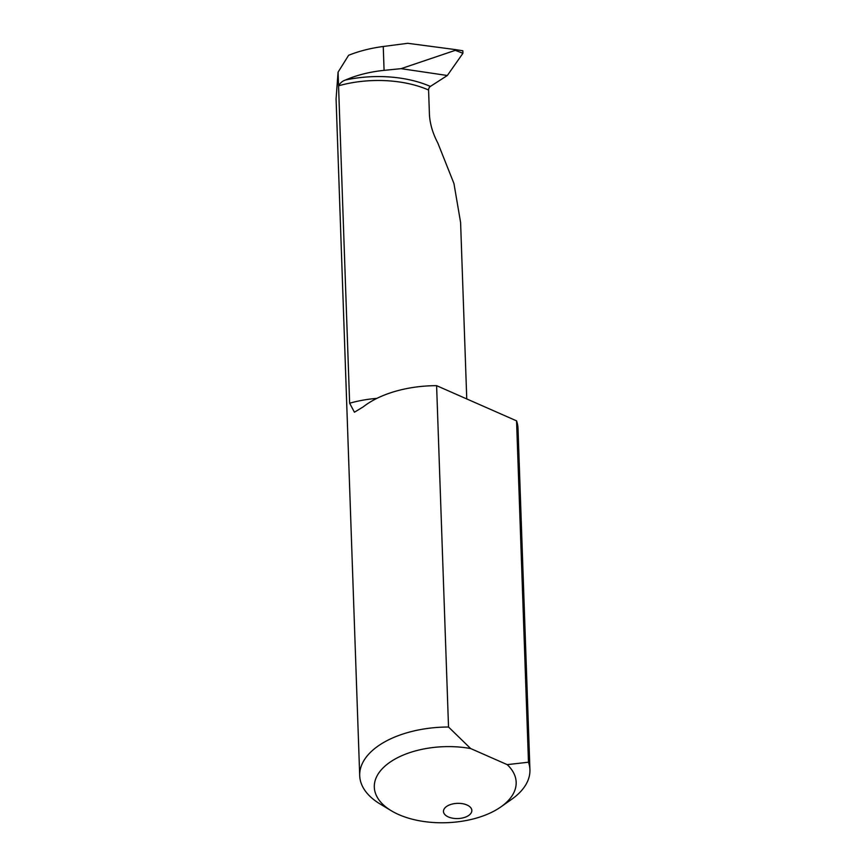 <?xml version="1.0" encoding="UTF-8"?>
<svg xmlns="http://www.w3.org/2000/svg" width="866" height="866" viewBox="0 0 866 866"><rect width="100%" height="100%" fill="white"/><g stroke="black" fill="none" stroke-linecap="round" stroke-linejoin="round"><path stroke-width="1.3" d="M448.361 816.941A14.192 7.61 -2 0 1 443.468 811.453A14.192 7.61 -2 0 1 451.641 804.211A14.192 7.61 -2 0 1 466.947 804.979A14.192 7.61 -2 0 1 471.84 810.457A14.192 7.61 -2 0 1 463.667 817.699A14.192 7.61 -2 0 1 448.361 816.941M470.639 748.538A70.969 38.028 178 0 0 387.308 764.18A70.969 38.028 178 0 0 391.259 810.728L380.055 803.962A85.16 45.638 -2 0 1 359.704 775.687A85.16 45.638 -2 0 1 448.523 727.018L470.639 748.538L507.205 764.635L528.476 762.21A85.16 45.638 -2 0 1 529.927 769.744A85.16 45.638 -2 0 1 511.6 799.361L500.894 806.895A70.969 38.028 178 0 0 507.205 764.635M466.752 398.934L460.593 222.432L453.936 183.473L437.882 143.15C432.773 133.396 429.958 123.903 429.439 114.691L428.583 90.021A82.725 44.328 178 0 0 338.552 85.81C340.219 82.909 342.525 80.982 345.447 80.029A85.561 45.844 -2 0 1 430.359 86.427L447.332 75.504L401.088 68.652L455.289 50.336L455.256 49.578L407.734 43.3L383.248 46.493C370.702 48.15 359.152 51.083 348.619 55.283L338.076 72.181L349.637 403.21L354.432 412.216L363.265 406.836A85.16 45.638 -2 0 1 436.605 385.662L448.523 727.018M338.076 72.181L336.073 98.919L359.704 775.687M436.605 385.662L516.558 420.854A85.16 45.638 -2 0 1 518.009 428.399L529.927 769.744M516.558 420.854L528.476 762.21M391.259 810.728A70.969 38.028 178 0 0 500.894 806.895M345.447 80.029A82.606 44.263 -2 0 1 384.082 70.362L401.088 68.652M455.256 49.578L462.845 50.769L462.931 53.281L455.289 50.336M447.332 75.504L462.931 53.281M430.359 86.427A2.836 1.602 -66.2 0 0 428.583 90.021M349.637 403.21A82.725 44.328 -2 0 1 376.883 398.382M383.248 46.493L384.082 70.362"/></g></svg>

